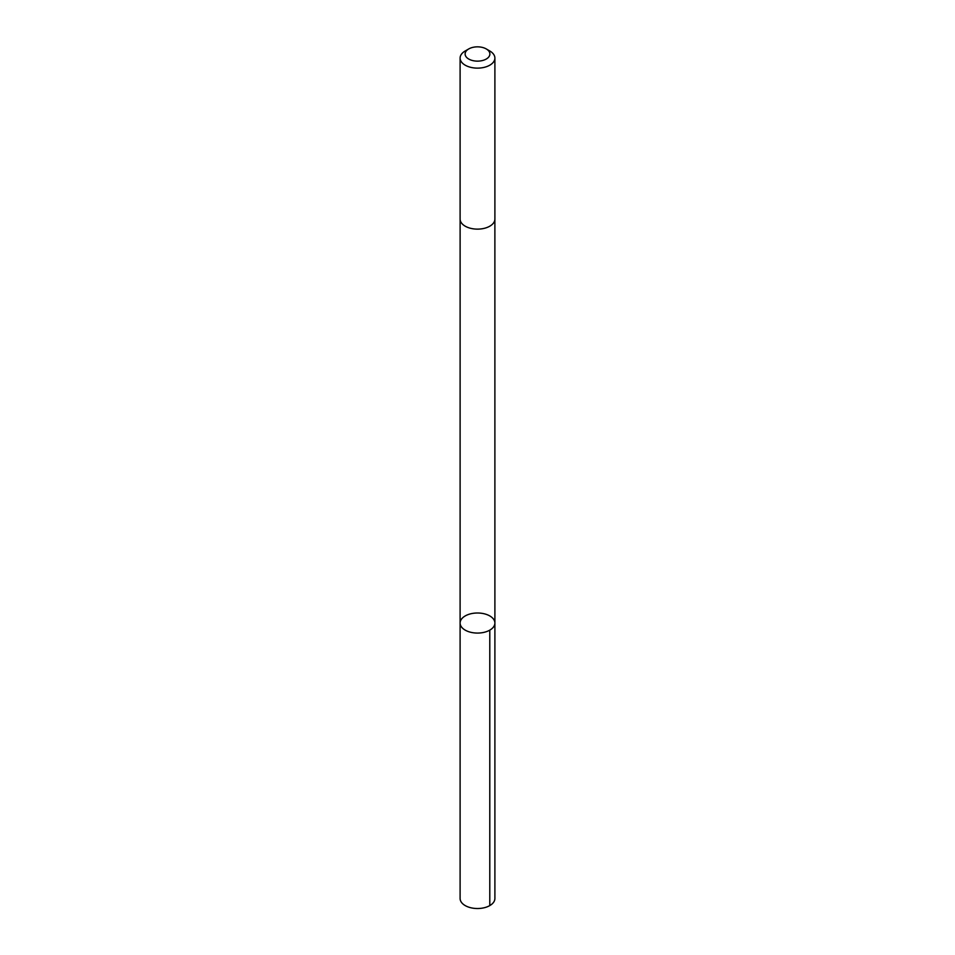 <?xml version="1.0" encoding="UTF-8"?>
<svg xmlns="http://www.w3.org/2000/svg" width="955" height="955" viewBox="0 0 955 955"><rect width="100%" height="100%" fill="white"/><g stroke="black" fill="none" stroke-linecap="round" stroke-linejoin="round"><path stroke-width="1.43" d="M485.964 631.804A17.393 10.039 180 0 1 460.107 623.042A17.393 10.039 180 0 1 477.5 613.003A17.393 10.039 180 0 1 494.893 623.042A17.393 10.039 180 0 1 485.964 631.804A17.393 10.039 180 0 1 460.107 623.042L460.107 898.476A17.393 10.039 0 0 0 485.976 907.25A17.393 10.039 0 0 0 494.893 898.476L494.893 623.042A17.393 10.039 180 0 1 485.964 631.804M468.75 48.932L465.204 50.985A17.393 10.039 0 0 0 460.107 58.088L460.107 219.089A17.393 10.039 0 0 0 477.5 229.128A17.393 10.039 0 0 0 494.893 219.089L494.893 58.088A17.393 10.039 0 0 0 489.796 50.985L486.25 48.932A12.367 7.139 0 0 0 471.472 47.75A12.367 7.139 0 0 0 468.75 48.932A12.367 7.139 0 0 0 468.75 59.043A12.367 7.139 0 0 0 486.25 59.043A12.367 7.139 0 0 0 486.25 48.932M460.107 58.088A17.393 10.039 0 0 0 477.5 68.127A17.393 10.039 0 0 0 494.893 58.088M489.796 630.133L489.796 905.579M460.119 219.292L460.107 623.042M494.881 219.292L494.893 623.042"/></g></svg>
